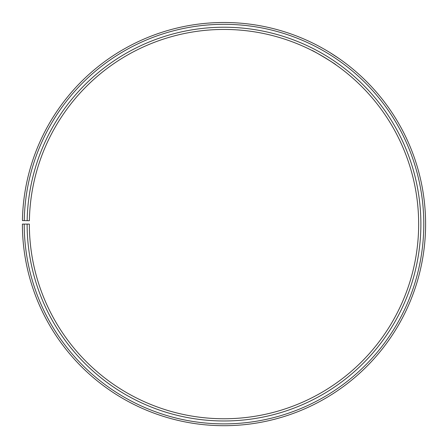 <?xml version="1.0" encoding="UTF-8"?>
<svg xmlns="http://www.w3.org/2000/svg" width="448" height="448" viewBox="0 0 448 448"><rect width="100%" height="100%" fill="white"/><g stroke="black" fill="none" stroke-linecap="round" stroke-linejoin="round"><path stroke-width="0.67" d="M24.22 224.101L22.4 224.101A201.606 201.606 0 0 0 323.786 399.274A201.606 201.606 0 0 0 326.833 50.691A201.606 201.606 0 0 0 22.428 220.578L24.254 220.612A199.78 199.78 0 0 1 325.903 52.254A199.78 199.78 0 0 1 322.885 397.695A199.78 199.78 0 0 1 24.22 224.101L29.35 224.101A194.65 194.65 0 0 0 320.348 393.238A194.65 194.65 0 0 0 323.282 56.666A194.65 194.65 0 0 0 29.383 220.702L27.16 220.662A196.879 196.879 0 0 1 324.419 54.757A196.879 196.879 0 0 1 321.451 395.17A196.879 196.879 0 0 1 27.126 224.101M24.254 220.612L27.16 220.662M313.684 51.335L312.082 50.512C311.618 49.605 336.918 64.803 335.916 64.837L335.362 64.445M335.082 64.249C331.111 61.393 325.265 57.775 317.554 53.402M330.238 52.752L339.506 58.862L329.734 52.444M317.677 45.578L319.312 46.446M321.132 47.438L323.254 48.619M325.55 49.935L327.925 51.341"/></g></svg>
